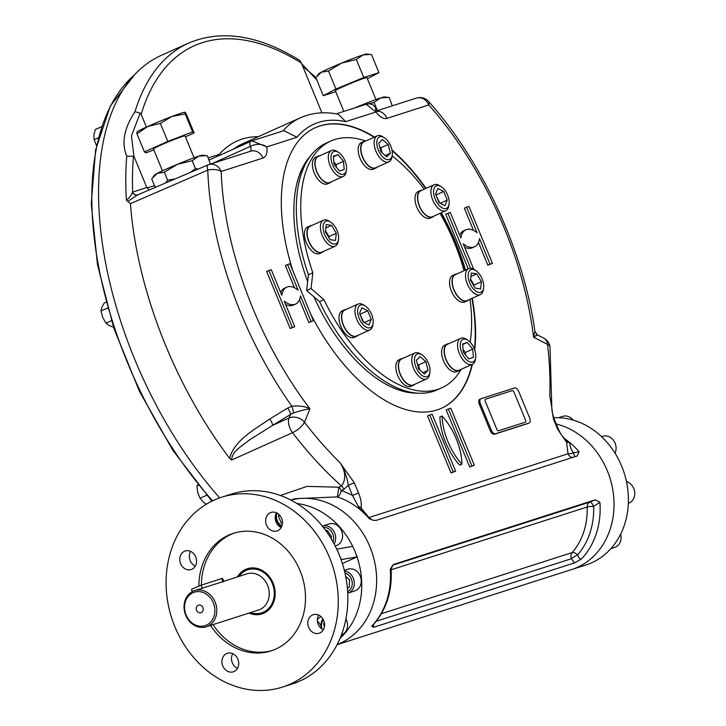 <?xml version="1.0" encoding="UTF-8"?>
<svg xmlns="http://www.w3.org/2000/svg" width="726" height="726" viewBox="0 0 726 726"><rect width="100%" height="100%" fill="white"/><g stroke="black" fill="none" stroke-linecap="round" stroke-linejoin="round"><path stroke-width="1.09" d="M152.959 177.09L154.565 175.02A26.109 1.316 -22.4 0 1 157.134 173.414L151.698 178.895L154.983 186.863L156.335 186.936M157.134 173.414A26.109 1.316 -22.4 0 1 177.371 164.321L164.339 172.234L157.134 173.414M198.888 156.117A26.109 1.316 157.6 0 0 177.371 164.321L192.181 160.709L198.888 156.117A26.109 1.316 -22.4 0 1 202.654 155.201L206.238 155.663L198.888 156.117M210.395 164.094L207.373 155.836L206.238 155.663M190.176 172.498L195.466 168.677L198.343 169.013M165.528 183.016L167.624 180.202L175.048 178.95M156.108 187.027L154.983 186.863M167.624 180.202L164.339 172.234M195.466 168.677L192.181 160.709M354.941 107.865A26.109 1.316 -22.4 0 1 359.243 106.06L356.157 107.475M380.76 97.865A26.109 1.316 157.6 0 0 359.243 106.06L374.053 102.457L380.76 97.865A26.109 1.316 -22.4 0 1 384.526 96.939L388.111 97.411L380.76 97.865M392.267 105.833L389.245 97.583L388.111 97.411M377.275 110.461L377.747 110.488M377.339 110.416L374.053 102.457M338.57 239.163A12.342 6.507 -114.2 0 1 338.498 239.689A12.342 6.507 -114.2 0 1 329.931 242.112A12.342 6.507 -114.2 0 1 323.061 226.821A12.342 6.507 -114.2 0 1 330.557 222.029A12.342 6.507 -114.2 0 1 338.57 239.163M338.498 239.689L338.198 241.459A14.239 7.505 -114.2 0 1 335.212 246.168A14.239 7.505 -114.2 0 1 322.535 236.249A14.239 7.505 -114.2 0 1 323.542 220.187A14.239 7.505 -114.2 0 1 329.041 221.076L330.557 222.029M325.511 230.732L328.942 236.594L328.833 237.602M325.82 227.991L331.664 225.369L336.301 233.291L335.494 240.433L330.04 239.662L325.393 231.739L326.21 224.588L331.664 225.369M328.942 236.594L336.301 233.291M335.212 246.168L321.963 252.113A14.239 7.505 -114.2 0 1 311.808 246.613A14.239 7.505 -114.2 0 1 307.225 231.458A14.239 7.505 -114.2 0 1 310.292 226.14L323.542 220.187M371.639 314.385A12.342 6.507 -114.2 0 1 373.064 323.56A12.342 6.507 -114.2 0 1 364.497 325.983A12.342 6.507 -114.2 0 1 357.628 310.692A12.342 6.507 -114.2 0 1 365.124 305.891A12.342 6.507 -114.2 0 1 371.639 314.385M373.064 323.56L372.765 325.33A14.239 7.505 -114.2 0 1 369.779 330.031A14.239 7.505 -114.2 0 1 357.101 320.121A14.239 7.505 -114.2 0 1 358.109 304.049A14.239 7.505 -114.2 0 1 363.608 304.947L365.124 305.891M359.733 313.768L363.744 322.308M359.579 313.378L361.875 307.779L367.71 310.773L371.258 319.376L368.962 324.985L363.127 321.99L359.579 313.378M364.216 322.544L371.258 319.376M360.35 314.086L367.71 310.773M369.779 330.031L356.53 335.984A14.239 7.505 -114.2 0 1 343.516 325.293A14.239 7.505 -114.2 0 1 344.859 310.002L358.109 304.049M423.312 355.849A12.342 6.507 -114.2 0 1 429.883 372.492A12.342 6.507 -114.2 0 1 421.316 374.915A12.342 6.507 -114.2 0 1 414.446 359.624A12.342 6.507 -114.2 0 1 421.951 354.823A12.342 6.507 -114.2 0 1 423.312 355.849M429.883 372.492L429.592 374.262A14.239 7.505 -114.2 0 1 426.607 378.963A14.239 7.505 -114.2 0 1 413.92 369.053A14.239 7.505 -114.2 0 1 414.927 352.981A14.239 7.505 -114.2 0 1 420.436 353.88L421.951 354.823M417.332 363.935L418.503 364.942L419.782 369.997M418.621 368.99L416.406 360.296L420.027 356.611L425.863 361.63L428.068 370.333L424.447 374.017L418.621 368.99M422.877 372.665L428.068 370.333M418.503 364.942L425.863 361.63M426.607 378.963L413.357 384.916A14.239 7.505 -114.2 0 1 406.279 382.847A14.239 7.505 -114.2 0 1 398.883 369.407A14.239 7.505 -114.2 0 1 401.687 358.934L414.927 352.981M463.333 339.251A12.342 6.507 -114.2 0 1 467.735 340.158A12.342 6.507 -114.2 0 1 475.675 357.827A12.342 6.507 -114.2 0 1 463.887 356.566A12.342 6.507 -114.2 0 1 463.333 339.251M475.675 357.827L475.376 359.597A14.239 7.505 -114.2 0 1 472.39 364.298A14.239 7.505 -114.2 0 1 459.712 354.388A14.239 7.505 -114.2 0 1 460.72 338.316A14.239 7.505 -114.2 0 1 461.137 338.162A14.239 7.505 -114.2 0 1 466.219 339.205L467.735 340.158M463.115 349.66L465.366 352.446L465.584 354.941M468.751 358.853L463.333 352.155L462.607 343.952L467.308 342.445L472.726 349.142L473.452 357.346L468.751 358.853M465.366 352.446L472.726 349.142M462.662 344.532L467.308 342.445M310.574 313.795A153.803 81.049 -114.2 0 0 441.481 408.239A153.803 81.049 -114.2 0 0 472.381 364.307L459.141 370.251A14.239 7.505 -114.2 0 1 458.723 370.405A14.239 7.505 -114.2 0 1 446.29 359.951A14.239 7.505 -114.2 0 1 447.47 344.269L460.72 338.316M468.243 274.319A12.342 6.507 -114.2 0 1 475.675 270.489A12.342 6.507 -114.2 0 1 483.607 288.149A12.342 6.507 -114.2 0 1 474.668 290.246A12.342 6.507 -114.2 0 1 468.243 274.319M483.607 288.149L483.316 289.919A14.239 7.505 -114.2 0 1 480.331 294.62A14.239 7.505 -114.2 0 1 470.167 289.12A14.239 7.505 -114.2 0 1 465.584 273.965A14.239 7.505 -114.2 0 1 468.651 268.647A14.239 7.505 -114.2 0 1 474.16 269.537L475.675 270.489M470.62 279.192L474.06 285.055L473.942 286.062M480.603 288.894L475.149 288.122L470.502 280.2L471.319 273.049L476.773 273.829L481.42 281.742L480.603 288.894M474.06 285.055L481.42 281.742M470.938 276.452L476.773 273.829M480.331 294.62L467.081 300.573A14.239 7.505 -114.2 0 1 456.917 295.074A14.239 7.505 -114.2 0 1 452.334 279.909A14.239 7.505 -114.2 0 1 455.411 274.6L468.651 268.647M435.173 199.096A12.342 6.507 -114.2 0 1 434.357 187.925A12.342 6.507 -114.2 0 1 441.109 186.618A12.342 6.507 -114.2 0 1 449.04 204.287A12.342 6.507 -114.2 0 1 443.132 208.317A12.342 6.507 -114.2 0 1 435.173 199.096M449.04 204.287L448.75 206.048A14.239 7.505 -114.2 0 1 445.755 210.758A14.239 7.505 -114.2 0 1 432.741 200.067A14.239 7.505 -114.2 0 1 434.084 184.776A14.239 7.505 -114.2 0 1 439.584 185.665L441.109 186.618M435.709 194.486L439.72 203.026M447.234 200.104L444.938 205.712L439.103 202.708L435.555 194.105L437.851 188.497L443.686 191.501L447.234 200.104L440.192 203.271M436.326 194.804L443.686 191.501M445.755 210.758L432.514 216.711A14.239 7.505 -114.2 0 1 419.492 206.021A14.239 7.505 -114.2 0 1 420.835 190.729L434.084 184.776M383.491 157.642A12.342 6.507 -114.2 0 1 376.785 142.378A12.342 6.507 -114.2 0 1 384.281 137.686A12.342 6.507 -114.2 0 1 392.221 155.355A12.342 6.507 -114.2 0 1 383.491 157.642M392.221 155.355L391.922 157.115A14.239 7.505 -114.2 0 1 388.936 161.825A14.239 7.505 -114.2 0 1 381.858 159.756A14.239 7.505 -114.2 0 1 374.462 146.316A14.239 7.505 -114.2 0 1 377.266 135.844A14.239 7.505 -114.2 0 1 382.765 136.733L384.281 137.686M379.671 146.797L380.832 147.795L382.121 152.85M385.216 155.527L390.406 153.195L386.786 156.87L380.95 151.852L378.745 143.149L382.366 139.474L388.192 144.492L390.406 153.195M380.832 147.795L388.192 144.492M388.936 161.825L375.687 167.779A14.239 7.505 -114.2 0 1 368.608 165.709A14.239 7.505 -114.2 0 1 361.221 152.269A14.239 7.505 -114.2 0 1 364.016 141.797L377.266 135.844M343.48 174.231A12.342 6.507 -114.2 0 1 331.437 161.317A12.342 6.507 -114.2 0 1 338.498 152.351A12.342 6.507 -114.2 0 1 346.429 170.02A12.342 6.507 -114.2 0 1 343.48 174.231M346.429 170.02L346.139 171.781A14.239 7.505 -114.2 0 1 343.153 176.491A14.239 7.505 -114.2 0 1 342.736 176.654A14.239 7.505 -114.2 0 1 330.294 166.19A14.239 7.505 -114.2 0 1 331.473 150.509A14.239 7.505 -114.2 0 1 336.982 151.398L338.498 152.351M333.869 161.853L336.12 164.639L336.338 167.134M336.12 164.639L343.48 161.335L344.206 169.539L339.505 171.046L334.087 164.339L333.361 156.144L338.062 154.638L343.48 161.335M333.415 156.725L338.062 154.638M343.153 176.491L329.903 182.444A14.239 7.505 -114.2 0 1 329.486 182.598A14.239 7.505 -114.2 0 1 317.053 172.144A14.239 7.505 -114.2 0 1 318.233 156.462L331.473 150.509M601.582 436.689L602.78 436.308A11.389 9.665 72.2 0 1 613.588 440.482A11.389 9.665 72.2 0 1 615.022 453.187M620.612 534.182A11.389 9.665 72.2 0 1 614.713 547.395L610.884 548.62M626.447 481.556A11.389 9.665 72.2 0 1 628.099 482.2A11.389 9.665 72.2 0 1 634.76 493.335A11.389 9.665 72.2 0 1 628.398 503.29L628.317 503.318M558.494 417.704L562.695 416.361A11.389 9.665 72.2 0 1 573.15 420.082M282.441 522.838L281.325 523.192L278.403 516.104L279.247 514.761M280 515.596L278.403 516.104M282.414 523.401L281.325 523.192M276.198 513.309A11.389 9.665 -107.8 0 0 281.588 526.713M276.987 513.055A9.874 8.376 -107.8 0 0 281.888 525.969M325.756 530.543L327.199 530.379L331.555 536.532L330.983 538.393M334.123 543.919A11.389 9.665 -107.8 0 0 329.023 526.731A11.389 9.665 -107.8 0 0 322.362 526.123L329.259 523.918A11.389 9.665 -107.8 0 1 341.937 531.822A11.389 9.665 -107.8 0 1 336.211 545.616L335.185 545.943M332.953 541.778A9.874 8.376 -107.8 0 0 327.825 528.337A9.874 8.376 -107.8 0 0 323.469 527.521M324.477 623.226L323.723 623.462L324.413 622.854M324.35 627.155L323.723 623.462M322.87 618.897A11.389 9.665 -107.8 0 0 321.509 621.737A11.389 9.665 -107.8 0 0 321.409 628.598M323.397 619.822A9.874 8.376 -107.8 0 0 322.045 629.07M341.392 634.941A11.389 9.665 -107.8 0 0 345.912 618.87M345.685 576.408L349.642 579.856L349.188 587.334L347.373 588.151M347.718 593.187A11.389 9.665 -107.8 0 0 347.981 593.115A11.389 9.665 -107.8 0 0 353.335 578.295A11.389 9.665 -107.8 0 0 344.505 571.072M347.636 591.563A9.874 8.376 -107.8 0 0 351.393 579.067A9.874 8.376 -107.8 0 0 344.968 573.041M347.981 593.115L354.869 590.9A11.389 9.665 -107.8 0 0 360.604 577.106A11.389 9.665 -107.8 0 0 347.926 569.202L344.324 570.355M277.74 530.679A9.728 8.258 -107.8 0 0 281.752 518.736A9.728 8.258 -107.8 0 0 271.07 512.42A9.728 8.258 -107.8 0 0 266.179 524.208A9.728 8.258 -107.8 0 0 277.005 530.96A9.728 8.258 -107.8 0 0 277.74 530.679M281.18 527.512A9.728 8.258 72.2 0 1 276.47 512.81M195.711 556.878A9.728 8.258 -107.8 0 0 185.203 551.007A9.728 8.258 -107.8 0 0 180.302 562.786A9.728 8.258 -107.8 0 0 191.138 569.538A9.728 8.258 -107.8 0 0 195.711 556.878M195.312 566.089A9.728 8.258 72.2 0 1 190.602 551.388M226.621 653.563A9.728 8.258 -107.8 0 0 222.61 665.506A9.728 8.258 -107.8 0 0 233.291 671.813A9.728 8.258 -107.8 0 0 238.182 660.034A9.728 8.258 -107.8 0 0 227.356 653.282A9.728 8.258 -107.8 0 0 226.621 653.563M237.466 668.365A9.728 8.258 72.2 0 1 232.356 662.874A9.728 8.258 72.2 0 1 232.756 653.663M308.65 627.355A9.728 8.258 -107.8 0 0 319.168 633.235A9.728 8.258 -107.8 0 0 324.059 621.447A9.728 8.258 -107.8 0 0 313.224 614.704A9.728 8.258 -107.8 0 0 308.65 627.355M323.333 629.787A9.728 8.258 72.2 0 1 318.224 624.296A9.728 8.258 72.2 0 1 318.623 615.085M320.983 625.54L317.389 620.739M198.87 585.991A61.737 52.372 72.2 0 1 233.355 533.329A61.737 52.372 72.2 0 1 301.108 573.358A61.737 52.372 72.2 0 1 275.68 649.126A61.737 52.372 72.2 0 1 271.016 650.913A61.737 52.372 72.2 0 1 210.513 625.404M272.259 650.487A61.737 52.372 72.2 0 1 213.027 624.596M201.383 585.102A61.737 52.372 72.2 0 1 234.616 532.948M237.393 576.916A23.731 20.137 72.2 0 1 247.457 568.712A23.731 20.137 72.2 0 1 273.502 584.103A23.731 20.137 72.2 0 1 263.729 613.234A23.731 20.137 72.2 0 1 261.932 613.915A23.731 20.137 72.2 0 1 248.982 613.08M221.775 497.183A99.689 84.57 72.2 0 1 331.183 561.824A99.689 84.57 72.2 0 1 290.119 684.164A99.689 84.57 72.2 0 1 282.586 687.05A99.689 84.57 72.2 0 1 171.645 617.917A99.689 84.57 72.2 0 1 221.775 497.183L231.349 494.125A99.689 84.57 72.2 0 1 336.737 549.128L352.763 546.342L355.05 551.578A75.949 64.433 -107.8 0 0 354.297 549.818A75.949 64.433 -107.8 0 0 353.517 548.076M336.864 549.074L341.202 559.592L357.047 556.915L355.05 551.578A75.949 64.433 72.2 0 1 355.767 553.375A75.949 64.433 72.2 0 1 356.439 555.181M275.508 515.215L275.916 516.204M279.564 525.052L280.418 527.121M296.925 503.508A75.949 64.433 72.2 0 1 352.691 546.351M227.501 495.35L228.236 495.023M336.737 549.128A99.689 84.57 72.2 0 1 339.033 554.337A99.689 84.57 72.2 0 1 341.075 559.655A99.689 84.57 72.2 0 1 304.049 678.964L304.348 678.801M342.373 563.503L357.047 556.915A75.949 64.433 72.2 0 1 340.077 638.245M304.112 679.119L299.693 681.097A99.689 84.57 72.2 0 1 295.219 682.93L295.464 682.839M304.049 678.964A99.689 84.57 72.2 0 1 299.693 681.097L295.273 683.084M339.959 643.39A75.949 64.433 72.2 0 1 337.145 644.561A75.949 64.433 -107.8 0 0 339.959 643.39A75.949 64.433 -107.8 0 0 371.848 551.905A75.949 64.433 -107.8 0 0 290.863 500.069A75.949 64.433 72.2 0 1 371.848 551.905A75.949 64.433 72.2 0 1 339.959 643.39M295.219 682.93A99.689 84.57 72.2 0 1 292.161 683.992L282.586 687.05M525.306 422.178L498.508 430.763A1.897 0.998 -114.2 0 1 496.82 429.311L485.258 401.26A1.897 0.998 -114.2 0 1 485.494 399.2L512.302 390.615A1.897 0.998 -114.2 0 1 513.981 392.058L525.542 420.118A1.897 0.998 -114.2 0 1 525.361 422.151A1.897 0.998 -114.2 0 1 525.306 422.178L524.934 422.341A1.897 0.998 -114.2 0 0 524.998 422.314A1.897 0.998 -114.2 0 0 525.125 422.233M192.363 591.581L191.437 589.34L201.12 585.183L221.702 578.586L222.555 578.404L223.889 581.635M201.247 612.653A4.038 3.421 72.2 0 1 200.948 612.771A4.038 3.421 72.2 0 1 196.456 609.967A4.038 3.421 72.2 0 1 198.479 605.085A4.038 3.421 72.2 0 1 202.908 607.698A4.038 3.421 72.2 0 1 201.247 612.653M250.588 612.572A22.642 19.203 -107.8 0 0 263.375 612.2A22.642 19.203 -107.8 0 0 272.304 583.414A22.642 19.203 -107.8 0 0 246.141 570.391A22.642 19.203 -107.8 0 0 238.999 576.408M247.965 568.558A23.731 20.137 -107.8 0 0 238.418 576.589M249.998 612.762A23.731 20.137 -107.8 0 0 262.44 613.751M207.663 626.229A18.985 16.108 -107.8 0 0 215.477 602.925A18.985 16.108 -107.8 0 0 194.641 590.61A18.985 16.108 -107.8 0 0 185.094 613.606A18.985 16.108 -107.8 0 0 206.22 626.783A18.985 16.108 -107.8 0 0 207.663 626.229M206.402 625.14A17.56 14.901 -107.8 0 0 208.162 595.52A17.56 14.901 -107.8 0 0 184.576 606.119A17.56 14.901 -107.8 0 0 206.402 625.14M194.641 590.61L223.78 581.39M441.354 212.736A153.803 81.049 -114.2 0 1 455.992 243.119A153.803 81.049 -114.2 0 1 465.548 270.036M472.29 298.232A153.803 81.049 -114.2 0 1 474.759 350.014M293.023 271.225A153.803 81.049 -114.2 0 1 315.429 127.658A153.803 81.049 -114.2 0 1 374.507 137.078M392.004 150.064A153.803 81.049 -114.2 0 1 426.089 188.37M465.175 270.208A153.803 81.049 65.8 0 0 455.619 243.283A153.803 81.049 65.8 0 0 440.981 212.899M425.726 188.533A153.803 81.049 65.8 0 0 392.113 150.645M374.144 137.25A153.803 81.049 65.8 0 0 315.247 127.749M441.299 408.33A153.803 81.049 65.8 0 0 472.009 364.47M474.486 349.251A153.803 81.049 65.8 0 0 471.927 298.395M313.922 296.816A133.384 70.286 65.8 0 0 381.223 381.44A133.384 70.286 65.8 0 0 417.223 393.147M310.601 155.827A133.384 70.286 65.8 0 0 295.446 190.521A133.384 70.286 65.8 0 0 307.652 281.516M429.756 414.973L427.541 415.971L451.027 472.953L455.629 471.192L432.142 414.21L429.756 414.973L453.242 471.954L455.629 471.192M528.174 423.394A4.746 2.505 -114.2 0 1 528.047 423.467A4.746 2.505 -114.2 0 1 527.911 423.512L494.406 434.248A4.746 2.505 -114.2 0 1 490.204 430.627L479.369 404.328A4.746 2.505 -114.2 0 1 479.813 399.236A4.746 2.505 -114.2 0 1 479.95 399.182L480.784 398.81M551.824 408.439L550.018 347.01A11.389 11.389 0 0 0 543.91 338.216A11.389 8.086 117.2 0 1 547.531 344.387A271.524 143.076 -114.2 0 1 549.736 395.625L551.597 406.279C552.323 410.054 551.025 408.774 554.156 418.947L553.448 419.102L551.742 407.722M366.966 515.142L361.131 508.082C361.72 503.581 360.849 498.553 358.535 493.027L354.342 482.872L340.104 462.771A271.524 143.076 -114.2 0 1 304.475 422.242L309.957 408.838A249.263 131.352 -114.2 0 1 221.185 171.454L263.012 158.059A11.389 9.665 -107.8 0 0 250.706 151.18L208.879 164.575A11.389 9.665 72.2 0 1 221.185 171.454A11.389 5.926 -2 0 0 207.763 170.12L130.426 203.661A282.913 149.084 65.8 0 0 229.561 458.297L231.676 460.021L292.533 432.678A11.389 6.008 -114.2 0 1 289.012 418.013L272.568 425.409L248.827 440.346C242.439 445.991 231.658 451.173 231.676 460.021M369.162 517.484L568.004 453.786L566.607 442.27L557.632 429.257L558.339 429.093L554.156 418.947M473.724 269.282L463.233 243.818A23.731 12.505 65.8 0 0 474.468 246.795A23.731 12.505 65.8 0 0 479.505 238.609L490.041 264.173L492.437 263.411L468.951 206.429L466.555 207.2L477.1 232.765A23.731 12.505 65.8 0 0 465.856 229.788A23.731 12.505 65.8 0 0 460.829 237.983L450.283 212.409L445.682 214.17L468.216 268.838M465.856 229.788L463.651 230.786A23.731 12.505 65.8 0 0 459.658 235.16M466.555 207.2L464.35 208.19L473.515 230.432M478.461 242.42L487.836 265.171L492.437 263.411M464.604 247.149A23.731 12.505 65.8 0 0 472.263 247.784L474.468 246.795M461.963 464.204L459.749 465.194A45.184 23.804 -114.2 0 1 439.883 416.978L442.089 415.989A45.184 23.804 -114.2 0 1 461.963 464.204A45.184 23.804 -114.2 0 1 442.089 415.989M474.296 465.212L469.695 466.972L446.209 409.99L448.414 409.001L450.81 408.23L474.296 465.212L471.9 465.974L448.414 409.001M285.599 304.475A23.731 12.505 65.8 0 0 293.259 305.12L295.473 304.13A23.731 12.505 65.8 0 0 300.5 295.945L311.046 321.509L313.432 320.747L289.946 263.765L287.56 264.527L298.096 290.101A23.731 12.505 65.8 0 0 286.861 287.124A23.731 12.505 65.8 0 0 281.824 295.319L271.288 269.745L268.892 270.508L292.378 327.49L294.774 326.727L284.229 301.154A23.731 12.505 65.8 0 0 295.473 304.13M268.892 270.508L266.687 271.506L290.173 328.479L294.774 326.727M286.861 287.124L284.646 288.122A23.731 12.505 65.8 0 0 280.663 292.487M287.56 264.527L285.345 265.525L294.52 287.768M299.457 299.756L308.831 322.507L313.432 320.747M295.409 190.738A132.912 70.041 -114.2 0 1 308.877 158.232M414.283 392.839A132.912 70.041 -114.2 0 1 381.032 381.322M577.351 567.36A75.949 64.433 72.2 0 1 571.607 569.556A75.949 64.433 -107.8 0 0 607.326 470.775A75.949 64.433 -107.8 0 0 556.243 423.993A75.949 64.433 72.2 0 1 613.107 491.765A75.949 64.433 72.2 0 1 577.351 567.36M373.4 624.696L373.554 627.291L574.529 562.913L581.345 559.074C579.711 559.156 578.495 557.74 577.687 554.809A5.699 0.844 -29.5 0 0 571.407 558.721A5.699 4.837 72.2 0 1 572.179 552.586A5.699 2.686 41 0 1 577.687 554.809A71.674 60.812 72.2 0 0 593.632 506.358A5.699 0.944 -2.1 0 0 587.162 507.02A67.409 57.191 72.2 0 1 572.179 552.586L381.413 613.688M373.554 627.291L371.712 626.22L372.184 625.966M595.275 499.824L599.903 502.274L593.632 506.358A5.699 1.806 66.6 0 0 589.911 502.065L595.275 499.824L394.145 564.247L392.675 565.209L390.27 569.42L391.096 569.52L392.675 565.209M280.363 495.477L307.116 486.366L338.87 487.219L337.372 496.92L294.892 498.689L290.754 500.014M368.79 518.391L372.747 520.215L376.077 520.415L577.397 455.919M577.215 455.992L579.067 451.717L573.386 452.861A5.699 1.289 164.1 0 1 568.004 453.786A5.699 4.837 72.2 0 0 572.732 457.425M219.688 497.891A282.913 149.084 -114.2 0 1 101.731 238.972A282.913 149.084 -114.2 0 1 161.317 55.358L188.542 43.115A282.913 149.084 65.8 0 0 134.982 111.722C124.01 128.311 121.269 143.149 126.76 156.235A282.913 149.084 65.8 0 0 126.397 200.24C129.319 197.88 131.37 195.185 132.559 192.154L146.797 187.48L149.229 189.967M130.426 203.661L126.397 200.24M292.378 327.49L290.173 328.479M311.046 321.509L308.831 322.507M471.9 465.974L469.695 466.972M453.242 471.954L451.027 472.953M529.599 417.867A4.746 2.505 -114.2 0 1 529.154 422.968A4.746 2.505 -114.2 0 1 529.009 423.022L495.504 433.749A4.746 2.505 -114.2 0 1 491.311 430.137L480.467 403.837A4.746 2.505 -114.2 0 1 480.921 398.737A4.746 2.505 -114.2 0 1 481.057 398.683L514.562 387.956A4.746 2.505 -114.2 0 1 518.754 391.568L529.599 417.867M563.385 437.796A75.949 64.433 -107.8 0 1 569.874 442.651L566.607 442.27A4.746 3.067 -55.8 0 0 565.708 440.092L569.874 442.651C569.638 445.383 570.808 448.786 573.386 452.861A5.699 0.499 67.3 0 1 574.656 456.808M558.339 429.093L560.88 434.166L565.708 440.092M361.131 508.082A4.746 3.349 -166 0 0 358.354 506.503L360.241 509.797L361.131 508.082M358.535 493.027L352.455 495.45L348.271 485.295C347.137 477.272 344.405 469.767 340.104 462.771C345.73 471.601 346.211 479.351 341.556 486.012A282.913 149.084 -114.2 0 1 292.533 432.678A11.389 3.939 -37.4 0 0 304.475 422.242A11.389 8.658 22.3 0 0 289.012 418.013L290.464 414.482L272.568 425.409A5.699 1.733 -121.4 0 0 269.773 418.975L287.668 408.066L291.834 406.206A5.699 1.252 -106.7 0 1 293.331 413.003C300.519 410.68 306.054 409.292 309.957 408.838C305.392 406.406 299.348 405.525 291.834 406.206A260.253 137.141 65.8 0 1 207.763 170.12A11.389 2.641 -113.1 0 1 207.881 164.947L207.881 164.947A11.389 2.641 -113.1 0 1 208.017 164.911A11.389 9.665 72.2 0 1 208.879 164.575A11.389 11.389 0 0 0 207.881 164.947L137.495 194.976L127.903 201.365M358.354 506.503L352.455 495.45A81.648 69.269 72.2 0 0 341.184 490.613A5.699 2.568 108.2 0 1 337.372 496.92A75.949 64.433 72.2 0 1 360.241 509.797L362.655 511.059L370.079 518.509L372.747 520.215M354.342 482.872L348.271 485.295L343.861 489.406L341.184 490.613A5.699 3.004 -114.2 0 0 338.87 487.219L341.556 486.012A5.699 3.004 -114.2 0 1 343.861 489.406M137.586 194.94A4.746 3.948 71.9 0 1 132.559 192.154M137.622 194.922A4.746 4.029 72.2 0 1 132.667 192.009A278.167 146.579 65.8 0 1 133.493 156.226L126.76 156.235M219.869 155.192L219.325 154.329L208.217 157.887M188.542 43.115C221.403 29.285 258.438 35.02 299.656 60.331L301.399 63.062A278.167 146.579 65.8 0 0 141.162 114.39L140.2 113.074L134.982 111.722M133.493 156.226L134.655 158.032L134.001 156.535M140.2 113.074L131.433 135.88L133.965 156.462M316.781 79.896L301.717 63.806M372.402 625.767C386.105 610.702 392.33 591.953 391.096 569.529L391.096 569.52M574.529 562.913L571.407 558.721L376.34 621.202M535.77 335.358C538.32 334.514 537.585 335.131 533.565 337.209L534.935 331.428C523.709 251.042 481.937 160.755 428.449 101.35A11.389 4.973 138.3 0 1 428.776 104.961A249.263 131.352 -114.2 0 1 533.565 337.209L547.531 344.387A11.389 4.955 173.2 0 1 550.018 347.01M293.331 413.003L290.464 414.482A5.699 1.733 -121.4 0 0 287.668 408.066M229.561 458.297C234.58 440.074 254.318 429.701 269.773 418.975M212.382 163.459L250.434 146.362C256.396 143.494 261.859 143.675 266.814 146.915L296.998 137.25L283.812 130.653L251.976 140.844M250.18 151.344A4.746 2.505 -114.2 0 0 250.434 146.362A4.746 2.505 -114.2 0 1 250.878 141.261A4.746 2.505 -114.2 0 1 251.015 141.207L251.94 140.862L266.814 146.915A16.135 8.503 -114.2 0 1 263.012 158.059M296.998 137.25A157.596 83.045 -114.2 0 1 345.73 121.641L338.289 114.254C324.74 111.477 312.098 112.648 300.373 117.775A168.986 89.053 -114.2 0 0 283.013 130.907M366.176 104.272L375.923 111.967L375.469 107.929L374.552 106.613C373.046 104.145 370.26 103.364 366.176 104.272M447.888 213.172L470.611 268.293M490.041 264.173L487.836 265.171M141.162 114.39L146.407 127.095M134.655 158.032L146.797 187.48M301.399 63.062L321.917 112.839M197.862 484.65L196.927 485.975L197.699 492.464L200.049 498.254L203.38 502.156L206.311 504.243M196.927 485.975L198.398 485.313M200.049 498.254L206.62 495.304L207.037 495.658M106.032 302.243L104.199 303.069L101.794 307.379L100.959 310.982L102.675 317.407L105.969 323.124L109.299 325.602L113.501 327.172M100.959 310.982L107.53 308.033L107.875 308.859M105.969 323.124L111.423 320.674M101.658 126.696L95.26 129.573L93.89 134.972L94.108 139.664L96.522 145.49M94.108 139.664L98.382 137.749M346.347 309.34A14.574 7.677 65.8 0 0 344.723 309.703L342.227 310.828A14.574 7.677 65.8 0 0 340.848 326.473A14.574 7.677 65.8 0 0 354.17 337.409L356.666 336.283A14.574 7.677 65.8 0 0 358.018 335.312M344.723 309.703A14.574 7.677 65.8 0 0 343.353 325.348A14.574 7.677 65.8 0 0 356.666 336.283M403.166 358.272A14.574 7.677 65.8 0 0 401.551 358.635L399.046 359.76A14.574 7.677 65.8 0 0 396.178 370.469A14.574 7.677 65.8 0 0 403.747 384.226A14.574 7.677 65.8 0 0 410.989 386.341L413.493 385.216A14.574 7.677 65.8 0 0 414.845 384.245M401.551 358.635A14.574 7.677 65.8 0 0 398.683 369.343A14.574 7.677 65.8 0 0 406.242 383.101A14.574 7.677 65.8 0 0 413.493 385.216M448.958 343.598A14.574 7.677 65.8 0 0 447.334 343.97L444.829 345.095A14.574 7.677 65.8 0 0 443.622 361.14A14.574 7.677 65.8 0 0 456.355 371.839A14.574 7.677 65.8 0 0 456.781 371.676L459.277 370.55A14.574 7.677 65.8 0 0 460.629 369.579M447.334 343.97A14.574 7.677 65.8 0 0 446.127 360.014A14.574 7.677 65.8 0 0 458.85 370.714A14.574 7.677 65.8 0 0 459.277 370.55M456.89 273.929A14.574 7.677 65.8 0 0 455.275 274.292L452.77 275.417A14.574 7.677 65.8 0 0 451.735 291.861A14.574 7.677 65.8 0 0 464.713 302.007L467.217 300.882A14.574 7.677 65.8 0 0 468.569 299.911M455.275 274.292A14.574 7.677 65.8 0 0 454.24 290.736A14.574 7.677 65.8 0 0 467.217 300.882M422.323 190.058A14.574 7.677 65.8 0 0 420.699 190.43L418.203 191.546A14.574 7.677 65.8 0 0 417.169 207.99A14.574 7.677 65.8 0 0 430.146 218.136L432.651 217.01A14.574 7.677 65.8 0 0 433.994 216.039M420.699 190.43A14.574 7.677 65.8 0 0 419.673 206.865A14.574 7.677 65.8 0 0 432.651 217.01M311.781 225.468A14.574 7.677 65.8 0 0 310.156 225.831L307.652 226.957A14.574 7.677 65.8 0 0 304.512 232.402A14.574 7.677 65.8 0 0 309.203 247.911A14.574 7.677 65.8 0 0 319.603 253.546L322.099 252.421A14.574 7.677 65.8 0 0 323.451 251.45M310.156 225.831A14.574 7.677 65.8 0 0 307.016 231.276A14.574 7.677 65.8 0 0 311.699 246.786A14.574 7.677 65.8 0 0 322.099 252.421M319.712 155.791A14.574 7.677 65.8 0 0 318.514 155.999A14.574 7.677 65.8 0 0 318.097 156.163L315.592 157.288A14.574 7.677 65.8 0 0 314.558 173.723A14.574 7.677 65.8 0 0 327.535 183.869L330.04 182.743A14.574 7.677 65.8 0 0 331.392 181.772M318.097 156.163A14.574 7.677 65.8 0 0 317.062 172.597A14.574 7.677 65.8 0 0 330.04 182.743M365.505 141.125A14.574 7.677 65.8 0 0 363.88 141.488L361.376 142.614A14.574 7.677 65.8 0 0 360.35 159.058A14.574 7.677 65.8 0 0 373.327 169.203L375.823 168.078A14.574 7.677 65.8 0 0 377.175 167.107M363.88 141.488A14.574 7.677 65.8 0 0 362.846 157.932A14.574 7.677 65.8 0 0 375.823 168.078M461.182 369.334A135.29 71.293 -114.2 0 1 441.626 387.884A135.29 71.293 -114.2 0 1 323.914 299.638L319.504 301.617L306.626 290.536L308.423 274.746A135.29 71.293 -114.2 0 1 326.328 143.058L330.738 141.08A135.29 71.293 -114.2 0 1 365.695 141.044M323.914 299.638L311.046 288.549L306.626 290.536M311.046 288.549L312.842 272.767L308.423 274.746M441.626 387.884L437.206 389.871A135.29 71.293 -114.2 0 1 319.504 301.617M312.842 272.767A135.29 71.293 -114.2 0 1 330.738 141.08M392.131 155.918A135.29 71.293 -114.2 0 1 424.247 189.196M440.047 213.317A135.29 71.293 -114.2 0 1 464.059 270.707M470.003 299.257A135.29 71.293 -114.2 0 1 470.167 342.191M367.374 78.744L378.963 72.636L371.54 54.632L366.821 53.987A26.109 1.316 157.6 0 0 363.054 54.913A26.109 1.316 157.6 0 0 341.538 63.108L328.506 71.021L321.3 72.201L315.864 77.682L323.288 95.696L335.748 91.703M370.405 54.459L363.054 54.913L356.348 59.496L341.538 63.108A26.109 1.316 157.6 0 0 321.3 72.201A26.109 1.316 -22.4 0 0 318.732 73.807L317.126 75.885M375.941 99.526L366.929 77.655A17.088 0.862 157.6 0 0 358.517 80.305A17.088 0.862 157.6 0 0 342.509 86.929A17.088 0.862 157.6 0 0 335.33 90.677L343.879 111.414M328.506 71.021L335.929 89.035L323.288 95.696M356.348 59.496L363.771 77.51L335.929 89.035M378.963 72.636L363.771 77.51M185.057 112.276L184.994 112.249A26.109 1.316 157.6 0 0 184.948 112.24A26.109 1.316 157.6 0 0 171.89 116.496A26.109 1.316 157.6 0 0 147.786 126.478A26.109 1.316 157.6 0 0 136.86 132.059L136.987 133.874L144.41 151.888L145.881 152.923L153.848 149.883M184.948 112.24L185.203 113.909L171.89 116.496L160.355 123.375L147.786 126.478L136.987 133.874M185.439 136.851L194.105 132.958L186.682 114.944C185.021 111.777 184.531 111.432 185.203 113.909L192.626 131.923L167.779 141.388L144.41 151.888M194.069 157.778L185.057 135.907A17.088 0.862 157.6 0 0 182.507 136.47A17.088 0.862 157.6 0 0 164.602 143.439A17.088 0.862 157.6 0 0 153.458 148.93L162.47 170.81M194.105 132.958L192.626 131.923M160.355 123.375L167.779 141.388M337.091 644.679L585.964 564.955A75.949 64.433 -107.8 0 0 621.683 466.174A75.949 64.433 -107.8 0 0 553.702 417.749M212.582 500.849A279.465 147.269 -114.2 0 1 134.455 74.887M354.288 549.8L352.791 546.342M281.479 526.949A53.161 45.103 -107.8 0 0 280.572 527.203M317.389 619.314A47.471 40.275 -107.8 0 0 320.828 616.501M221.702 578.586L223.082 581.943M201.12 585.183L202.5 588.532M223.744 581.29L247.049 573.83A18.985 16.108 72.2 0 1 267.885 586.136A18.985 16.108 72.2 0 1 260.071 609.441A18.985 16.108 72.2 0 1 258.637 609.994L206.22 626.783M553.448 419.102L557.632 429.257M345.73 121.641L375.923 111.967A16.135 8.503 -114.2 0 0 386.949 118.365L428.776 104.961A11.389 9.665 72.2 0 0 416.47 98.083A11.389 11.389 0 0 1 428.449 101.35M371.712 626.22A75.949 64.433 -107.8 0 0 390.27 569.42M599.903 502.274A75.949 64.433 72.2 0 1 581.345 559.074M569.874 442.651A75.949 64.433 72.2 0 1 579.067 451.717M369.434 518.863A75.949 64.433 -107.8 0 0 360.241 509.797M480.467 403.837L479.369 404.328M491.311 430.137L490.204 430.627M495.504 433.749L494.406 434.248M529.009 423.022L527.911 423.512M146.861 187.644A37.979 1.915 157.6 0 0 154.493 185.665M300.373 117.775L242.593 143.73A168.986 89.053 65.8 0 0 233.627 149.011M258.302 136.679A173.732 91.549 65.8 0 0 219.325 154.329M391.114 569.819L587.162 507.02A5.699 4.837 72.2 0 1 589.911 502.065L392.63 565.255M250.751 141.334L209.106 160.038L251.94 140.862M386.949 118.365A11.389 9.665 -107.8 0 0 377.937 111.123M211.901 501.176L172.879 450.356L139.555 391.586L113.909 328.406L97.475 264.573L91.24 203.906L95.587 150.001L110.325 106.032L134.691 74.624M355.767 553.375L357.128 556.86M294.293 498.88L294.892 498.689M480.921 398.737L479.813 399.236M529.154 422.968L528.047 423.467M315.973 77.51L304.657 67.908L301.526 63.38M543.91 338.216L537.385 334.868L534.935 331.428M336.211 113.864L366.231 104.254M375.986 111.196L378.437 111.505L375.469 107.929M377.402 110.597L416.47 98.083"/></g></svg>
